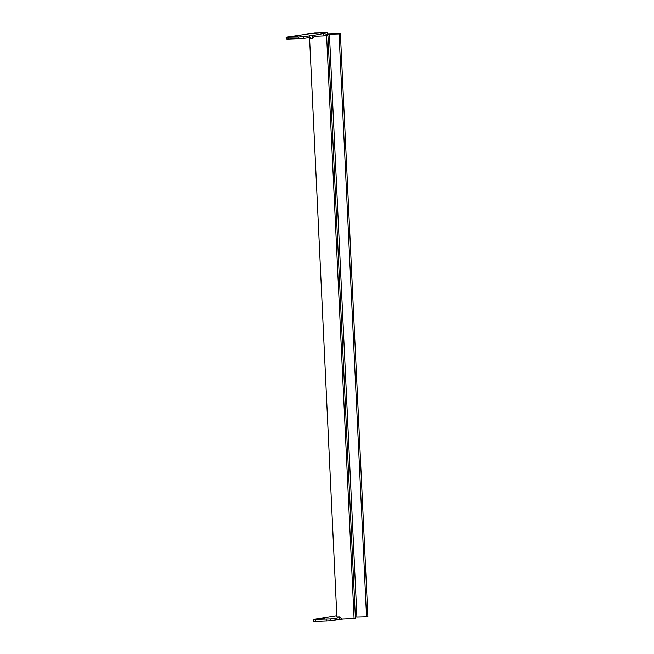 <?xml version="1.0" encoding="UTF-8"?>
<svg xmlns="http://www.w3.org/2000/svg" width="654" height="654" viewBox="0 0 654 654"><rect width="100%" height="100%" fill="white"/><g stroke="black" fill="none" stroke-linecap="round" stroke-linejoin="round"><path stroke-width="0.98" d="M297.374 36.526L292.224 36.926L297.374 36.526M318.899 33.043L313.748 33.444L318.899 33.043M324.825 618.774L319.683 619.183L324.825 618.774M312.154 35.635L327.352 32.814L314.738 33.002L286.125 37.204L298.739 37.016L312.154 35.635L312.293 38.512L309.612 38.733L312.285 38.651L314.312 36.289L327.948 35.725L355.433 618.553L341.797 619.117L339.549 616.877L339.696 619.608L342.949 619.085M337.963 616.918L338.004 617.924L330.695 618.97L313.577 619.452L336.818 615.7M309.612 38.733L336.875 616.951L339.549 616.877M310.683 38.553L310.634 37.401L303.317 38.447L288.12 39.052L286.207 38.929L286.125 37.204M323.877 35.839L323.779 33.755M339.696 619.608L337.023 619.69L336.941 617.956M337.023 619.69L330.777 620.695L315.58 621.3L313.658 621.186L313.577 619.452M330.777 620.695L330.695 618.97M326.272 620.998L326.191 619.264M315.58 621.3L315.498 619.575M326.06 35.774L328.095 34.065L340.391 33.714L367.875 616.534L366.542 616.755L356.912 617.024L329.428 34.204L339.058 33.926L366.542 616.755M356.912 616.935L355.359 616.984M327.45 34.163L329.428 34.204M340.391 33.714L339.058 33.926M326.616 35.937L354.1 618.766M314.312 36.289L327.948 35.725M309.481 35.708L309.563 37.433M327.074 34.605L323.844 35.128M327.352 32.814L327.417 34.204M288.038 37.319L288.12 39.052M298.739 37.016L298.821 38.741M303.235 36.714L303.317 38.447"/></g></svg>
